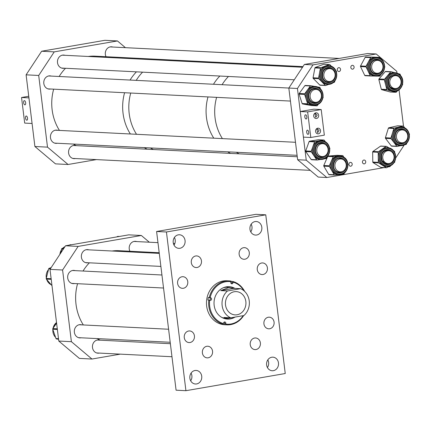 <?xml version="1.0" encoding="UTF-8"?>
<svg xmlns="http://www.w3.org/2000/svg" width="431" height="431" viewBox="0 0 431 431"><rect width="100%" height="100%" fill="white"/><g stroke="black" fill="none" stroke-linecap="round" stroke-linejoin="round"><path stroke-width="0.65" d="M261.633 262.996A5.824 5.124 92.9 0 0 257.221 269.063A5.824 5.124 92.9 0 0 262.048 274.563A5.824 5.124 92.9 0 0 263.045 274.504A5.824 5.124 92.9 0 0 267.457 268.438A5.824 5.124 92.9 0 0 262.635 262.937A5.824 5.124 92.9 0 0 261.633 262.996M243.51 247.706A5.824 5.124 92.9 0 0 239.097 253.773A5.824 5.124 92.9 0 0 243.924 259.273A5.824 5.124 92.9 0 0 244.921 259.214A5.824 5.124 92.9 0 0 249.333 253.148A5.824 5.124 92.9 0 0 244.512 247.647A5.824 5.124 92.9 0 0 243.51 247.706M195.674 255.971A5.824 5.124 92.9 0 0 191.262 262.037A5.824 5.124 92.9 0 0 196.089 267.543A5.824 5.124 92.9 0 0 197.086 267.479A5.824 5.124 92.9 0 0 201.498 261.418A5.824 5.124 92.9 0 0 196.671 255.912A5.824 5.124 92.9 0 0 195.674 255.971M181.979 276.761A5.824 5.124 92.9 0 0 177.567 282.828A5.824 5.124 92.9 0 0 182.394 288.328A5.824 5.124 92.9 0 0 183.396 288.269A5.824 5.124 92.9 0 0 187.808 282.203A5.824 5.124 92.9 0 0 182.981 276.702A5.824 5.124 92.9 0 0 181.979 276.761M188.643 331.003A5.824 5.124 92.9 0 0 184.226 337.069A5.824 5.124 92.9 0 0 189.053 342.575A5.824 5.124 92.9 0 0 190.055 342.51A5.824 5.124 92.9 0 0 194.467 336.449A5.824 5.124 92.9 0 0 189.64 330.943A5.824 5.124 92.9 0 0 188.643 331.003M206.761 346.292A5.824 5.124 92.9 0 0 202.349 352.359A5.824 5.124 92.9 0 0 207.176 357.865A5.824 5.124 92.9 0 0 208.178 357.8A5.824 5.124 92.9 0 0 212.591 351.739A5.824 5.124 92.9 0 0 207.764 346.233A5.824 5.124 92.9 0 0 206.761 346.292M254.602 338.028A5.824 5.124 92.9 0 0 250.19 344.094A5.824 5.124 92.9 0 0 255.012 349.595A5.824 5.124 92.9 0 0 256.014 349.536A5.824 5.124 92.9 0 0 260.426 343.469A5.824 5.124 92.9 0 0 255.599 337.969A5.824 5.124 92.9 0 0 254.602 338.028M268.292 317.238A5.824 5.124 92.9 0 0 263.88 323.304A5.824 5.124 92.9 0 0 268.707 328.81A5.824 5.124 92.9 0 0 269.709 328.745A5.824 5.124 92.9 0 0 274.121 322.679A5.824 5.124 92.9 0 0 269.294 317.178A5.824 5.124 92.9 0 0 268.292 317.238M194.974 370.504A6.794 5.98 92.9 0 0 189.823 377.583A6.794 5.98 92.9 0 0 195.453 384.005A6.794 5.98 92.9 0 0 196.622 383.935A6.794 5.98 92.9 0 0 201.773 376.856A6.794 5.98 92.9 0 0 196.137 370.434A6.794 5.98 92.9 0 0 194.974 370.504M271.724 357.24A6.794 5.98 92.9 0 0 266.573 364.319A6.794 5.98 92.9 0 0 272.209 370.741A6.794 5.98 92.9 0 0 273.373 370.671A6.794 5.98 92.9 0 0 278.523 363.592A6.794 5.98 92.9 0 0 272.888 357.164A6.794 5.98 92.9 0 0 271.724 357.24M255.066 221.572A6.794 5.98 92.9 0 0 249.915 228.651A6.794 5.98 92.9 0 0 255.551 235.078A6.794 5.98 92.9 0 0 256.714 235.008A6.794 5.98 92.9 0 0 261.865 227.924A6.794 5.98 92.9 0 0 256.229 221.502A6.794 5.98 92.9 0 0 255.066 221.572M178.315 234.836A6.794 5.98 92.9 0 0 173.165 241.915A6.794 5.98 92.9 0 0 178.8 248.342A6.794 5.98 92.9 0 0 179.964 248.272A6.794 5.98 92.9 0 0 185.114 241.188A6.794 5.98 92.9 0 0 179.479 234.766A6.794 5.98 92.9 0 0 178.315 234.836M156.593 231.49L255.922 214.326L265.76 214.821L285.247 373.521L185.923 390.691L176.08 390.195L156.593 231.49L166.436 231.986L185.923 390.691M265.76 214.821L166.436 231.986M174.027 245.147A6.794 5.98 92.9 0 0 174.41 237.465M250.777 231.883A6.794 5.98 92.9 0 0 251.16 224.201M267.435 367.551A6.794 5.98 92.9 0 0 267.818 359.863M190.68 380.815A6.794 5.98 92.9 0 0 191.068 373.127M231.242 283.576A1.293 1.137 92.9 0 0 231.797 282.698L232.018 281.465L232.939 281.513L233.026 282.763A1.293 1.137 -87.1 0 1 230.795 282.283L230.897 281.68A21.372 18.802 92.9 0 0 210.129 297.659L210.657 297.773A1.293 1.137 -87.1 0 1 210.204 300.315L209.676 300.202A21.372 18.802 92.9 0 0 223.473 323.595L223.581 322.997A1.293 1.137 -87.1 0 1 225.817 323.476L225.709 324.074A21.372 18.802 92.9 0 0 243.224 315.664M229.249 287.364L220.704 290.613L233.834 288.339L227.396 287.272A15.538 13.668 92.9 0 0 223.161 287.811M221.674 317.351A15.538 13.668 92.9 0 0 223.91 318.062A15.538 13.668 92.9 0 0 225.833 318.315L227.687 318.407L224.001 317.475L230.768 317.819L243.903 315.546A15.538 13.668 92.9 0 0 249.231 300.908A15.538 13.668 92.9 0 0 240.6 288.684L233.834 288.339M234.917 288.393A16.233 14.282 92.9 0 0 231.129 286.927A16.233 14.282 92.9 0 0 229.12 286.663A16.233 14.282 92.9 0 0 214.137 301.01A16.233 14.282 92.9 0 0 225.478 318.827A16.233 14.282 92.9 0 0 227.487 319.091A16.233 14.282 92.9 0 0 235.062 317.076M234.609 288.382A16.233 14.282 92.9 0 0 230.822 286.911A16.233 14.282 92.9 0 0 228.969 286.658M230.897 281.68L230.709 281.034A22.013 19.368 92.9 0 0 229.103 280.877L226.948 280.764A22.013 19.368 92.9 0 0 206.632 300.224A22.013 19.368 92.9 0 0 222.013 324.381A22.013 19.368 92.9 0 0 224.74 324.742L226.895 324.85A22.013 19.368 92.9 0 0 243.66 315.589M232.018 281.465A22.013 19.368 92.9 0 0 230.903 281.19A22.013 19.368 92.9 0 0 230.741 281.152M244.668 291.404A22.013 19.368 92.9 0 0 232.939 281.513M209.595 300.192A1.293 1.137 92.9 0 0 209.428 297.708L208.34 297.476A22.013 19.368 92.9 0 0 207.893 300.019L208.814 300.068A22.013 19.368 92.9 0 0 223.059 324.214L222.132 324.166A22.013 19.368 92.9 0 0 223.242 324.446A22.013 19.368 92.9 0 0 224.368 324.645L225.289 324.694A22.013 19.368 92.9 0 0 226.895 324.85M225.289 324.694L225.709 324.074M223.059 324.214L223.473 323.595M208.814 300.068L209.676 300.202M229.103 280.877A22.013 19.368 92.9 0 0 209.267 297.525L210.129 297.659M208.34 297.476L209.267 297.525M243.903 290.709A21.372 18.802 92.9 0 0 233.133 282.16M227.336 319.085A16.233 14.282 92.9 0 0 234.604 317.157M224.368 324.645L224.583 323.412A1.293 1.137 92.9 0 0 224.136 322.113M225.526 305.003A11.653 10.252 92.9 0 0 235.1 314.889A11.653 10.252 92.9 0 0 245.842 301.495A11.653 10.252 92.9 0 0 236.274 291.609A11.653 10.252 92.9 0 0 225.526 305.003M220.704 290.613L227.471 290.952A15.538 13.668 92.9 0 0 222.143 305.59A15.538 13.668 92.9 0 0 230.768 317.819M233.203 317.399L227.687 318.407M227.471 290.952L240.6 288.684M159.131 60.038A46.618 41.01 -87.1 0 1 166.021 59.726A46.618 41.01 92.9 0 0 159.131 60.038M165.283 60.351A46.618 41.01 -87.1 0 1 172.174 60.038A46.618 41.01 92.9 0 0 165.456 60.324A46.618 41.01 92.9 0 0 165.283 60.351M147.203 149.207A46.618 41.01 -87.1 0 1 144.266 147.628A46.618 41.01 92.9 0 0 147.203 149.207M130.372 133.982A46.618 41.01 -87.1 0 1 124.586 92.73A46.618 41.01 92.9 0 0 130.372 133.982M130.07 80.058A46.618 41.01 -87.1 0 1 136.438 71.842A46.618 41.01 92.9 0 0 132.667 76.233A46.618 41.01 92.9 0 0 130.07 80.058M153.355 149.519A46.618 41.01 -87.1 0 1 150.414 147.935A46.618 41.01 92.9 0 0 153.355 149.519M136.525 134.294A46.618 41.01 -87.1 0 1 130.738 93.037A46.618 41.01 92.9 0 0 136.525 134.294M136.223 80.365A46.618 41.01 -87.1 0 1 142.591 72.155A46.618 41.01 92.9 0 0 136.223 80.365M242.545 64.235A46.618 41.01 -87.1 0 1 249.436 63.923A46.618 41.01 92.9 0 0 242.723 64.214A46.618 41.01 92.9 0 0 242.545 64.235M251.16 64.672A46.618 41.01 -87.1 0 1 258.05 64.359A46.618 41.01 92.9 0 0 251.16 64.672M230.617 153.409A46.618 41.01 -87.1 0 1 227.681 151.825A46.618 41.01 92.9 0 0 230.617 153.409M213.787 138.179A46.618 41.01 -87.1 0 1 208.001 96.927A46.618 41.01 92.9 0 0 213.787 138.179M213.485 84.255A46.618 41.01 -87.1 0 1 219.853 76.039A46.618 41.01 92.9 0 0 213.485 84.255M239.227 153.84A46.618 41.01 -87.1 0 1 236.29 152.256A46.618 41.01 92.9 0 0 239.227 153.84M222.401 138.615A46.618 41.01 -87.1 0 1 216.615 97.358A46.618 41.01 92.9 0 0 215.559 101.921A46.618 41.01 92.9 0 0 222.401 138.615M222.1 84.686A46.618 41.01 -87.1 0 1 228.468 76.476A46.618 41.01 92.9 0 0 222.1 84.686M338.685 67.667A1.945 1.708 92.9 0 0 339.154 71.508A1.945 1.708 92.9 0 0 338.685 67.667M352.229 65.323A1.945 1.708 92.9 0 0 352.698 69.165A1.945 1.708 92.9 0 0 352.229 65.323M350.311 162.374A1.945 1.708 92.9 0 0 350.786 166.215A1.945 1.708 92.9 0 0 350.311 162.374M363.856 160.036A1.945 1.708 92.9 0 0 364.33 163.877A1.945 1.708 92.9 0 0 363.856 160.036M390.594 165.725L390.023 166.592L387.932 166.953M384.043 167.627L326.817 177.513L306.242 160.16L297.444 88.484L48.617 75.958M306.242 160.16L297.632 159.723L318.202 177.082L326.817 177.513M297.632 159.723L288.829 88.053L304.378 64.456L312.987 64.887L297.444 88.484M304.378 64.456L367.584 53.53L376.193 53.967L312.987 64.887M396.983 73.092L396.768 71.32L376.193 53.967M403.508 126.235L399.041 89.842M395.733 157.918L404.289 144.935M397.479 90.758L396.342 92.105A0.646 0.571 -87.1 0 1 395.798 92.288L391.504 91.119A9.363 8.237 -87.1 0 1 387.776 88.808A9.363 8.237 -87.1 0 1 385.589 84.681L384.382 79.859A0.646 0.571 -87.1 0 1 384.522 79.229L387.609 75.576A9.363 8.237 -87.1 0 1 393.993 72.656L394.963 72.704A9.363 8.237 -87.1 0 1 400.237 75.263A9.363 8.237 -87.1 0 1 402.037 85.715A9.363 8.237 -87.1 0 1 394.02 91.415A9.363 8.237 -87.1 0 1 388.751 88.856A9.363 8.237 -87.1 0 1 386.946 78.404A9.363 8.237 -87.1 0 1 394.963 72.704L400.318 75.296C405.851 80.694 401.428 92.212 394.02 91.415L393.05 91.367A9.363 8.237 -87.1 0 1 391.504 91.119L387.205 89.95A0.646 0.571 -87.1 0 1 386.801 89.503L385.589 84.681A9.363 8.237 -87.1 0 1 387.609 75.576L390.696 71.918A0.646 0.571 -87.1 0 1 391.246 71.735L394.774 72.699M398.206 73.631L399.833 74.073A0.646 0.571 -87.1 0 1 400.243 74.52L400.485 75.479M394.123 89.077A7.031 6.185 92.9 0 0 397.657 88.026M398.239 76.443A7.031 6.185 92.9 0 0 394.828 75.037M402.613 83.986L402.656 84.164A0.646 0.571 -87.1 0 1 402.516 84.794L402.365 84.972M390.497 92.019A0.646 0.571 -87.1 0 1 390.281 92.008L381.688 89.67A0.646 0.571 -87.1 0 1 381.284 89.228L378.865 79.579A0.646 0.571 -87.1 0 1 379.005 78.948L385.179 71.643A0.646 0.571 -87.1 0 1 385.729 71.46L391.03 71.724M338.669 174.695L334.736 175.029A0.646 0.571 -87.1 0 1 334.224 174.749L329.332 166.431A0.646 0.571 -87.1 0 1 329.295 165.784L333.244 156.717A0.646 0.571 -87.1 0 1 333.718 156.356L338.136 155.979A9.363 8.237 -87.1 0 1 339.116 155.963L340.091 156.011A9.363 8.237 -87.1 0 1 343.291 156.927A9.363 8.237 -87.1 0 1 347.585 167.648A9.363 8.237 -87.1 0 1 339.149 174.717A9.363 8.237 -87.1 0 1 335.948 173.801A9.363 8.237 -87.1 0 1 331.654 163.08A9.363 8.237 -87.1 0 1 340.091 156.011L343.351 156.943C351.346 160.736 347.86 175.681 339.149 174.717L338.179 174.668A9.363 8.237 -87.1 0 1 334.979 173.752A9.363 8.237 -87.1 0 1 331.778 170.59A9.363 8.237 -87.1 0 1 331.272 161.253A9.363 8.237 -87.1 0 1 338.136 155.979L342.559 155.602A0.646 0.571 -87.1 0 1 343.071 155.882L343.884 157.267M339.251 172.384A7.031 6.185 92.9 0 0 342.785 171.328M343.367 159.745A7.031 6.185 92.9 0 0 342.338 159.028A7.031 6.185 92.9 0 0 339.957 158.344M347.871 164.033L347.962 164.2A0.646 0.571 -87.1 0 1 348 164.841L347.936 164.992M344.504 172.879L344.051 173.909A0.646 0.571 -87.1 0 1 343.577 174.275L341.535 174.447M334.601 175.018L329.219 174.749A0.646 0.571 -87.1 0 1 328.713 174.469L323.816 166.156A0.646 0.571 -87.1 0 1 323.778 165.509L327.727 156.442A0.646 0.571 -87.1 0 1 328.201 156.076L337.042 155.327A0.646 0.571 -87.1 0 1 337.177 155.332M329.672 148.776A9.363 8.237 -87.1 0 1 321.025 159.427L320.05 159.378A9.363 8.237 -87.1 0 1 313.989 155.823A9.363 8.237 -87.1 0 1 312.351 151.373A9.363 8.237 -87.1 0 1 312.906 146.562A9.363 8.237 -87.1 0 1 319.441 140.759A9.363 8.237 -87.1 0 1 320.993 140.668L321.968 140.721A9.363 8.237 -87.1 0 1 329.667 148.722M329.623 147.984L329.758 148.172A0.646 0.571 -87.1 0 1 329.834 148.814L329.769 148.986M321.122 157.094A7.031 6.185 92.9 0 0 324.656 156.038M325.243 144.455A7.031 6.185 92.9 0 0 321.828 143.049M320.831 159.416L317.216 160.014A0.646 0.571 -87.1 0 1 316.688 159.772L311.29 151.874A0.646 0.571 -87.1 0 1 311.214 151.233L314.598 141.885A0.646 0.571 -87.1 0 1 315.05 141.481L323.832 140.032A0.646 0.571 -87.1 0 1 324.36 140.274L325.351 141.724M326.784 157.229L326.445 158.161A0.646 0.571 -87.1 0 1 325.998 158.565L324.322 158.84M317 160.003L311.699 159.734A0.646 0.571 -87.1 0 1 311.171 159.497L305.773 151.599A0.646 0.571 -87.1 0 1 305.698 150.958L309.081 141.605A0.646 0.571 -87.1 0 1 309.533 141.206L318.315 139.757A0.646 0.571 -87.1 0 1 318.531 139.768M322.954 97.309A9.363 8.237 -87.1 0 1 314.366 105.18L313.391 105.132A9.363 8.237 -87.1 0 1 312.453 105.024A9.363 8.237 -87.1 0 1 306.129 99.119A9.363 8.237 -87.1 0 1 305.741 94.297A9.363 8.237 -87.1 0 1 307.535 89.874A9.363 8.237 -87.1 0 1 314.334 86.426L315.303 86.475A9.363 8.237 -87.1 0 1 322.959 97.271M323.078 96.986L323.126 97.137A0.646 0.571 -87.1 0 1 323.029 97.778L322.916 97.929M308.741 94.718A7.031 6.185 92.9 0 0 314.479 102.847A7.031 6.185 92.9 0 0 317.997 101.791M318.579 90.208A7.031 6.185 92.9 0 0 315.169 88.808M318.293 104.297L317.356 105.59A0.646 0.571 -87.1 0 1 316.817 105.816L308.09 104.227A0.646 0.571 -87.1 0 1 307.653 103.817L304.598 94.416A0.646 0.571 -87.1 0 1 304.695 93.78L310.368 85.968A0.646 0.571 -87.1 0 1 310.907 85.737L314.802 86.448M317.588 86.954L319.635 87.326A0.646 0.571 -87.1 0 1 320.071 87.735L320.422 88.813M311.43 105.547A0.646 0.571 -87.1 0 1 311.301 105.541L302.573 103.952A0.646 0.571 -87.1 0 1 302.136 103.542L299.082 94.141A0.646 0.571 -87.1 0 1 299.179 93.5L304.852 85.694A0.646 0.571 -87.1 0 1 305.39 85.462L310.778 85.731M375.04 76.077L370.73 76.001A0.646 0.571 -87.1 0 1 370.245 75.667L368.144 71.271A9.363 8.237 -87.1 0 1 367.158 66.573A9.363 8.237 -87.1 0 1 368.381 61.908L370.703 57.592A0.646 0.571 -87.1 0 1 371.204 57.28L375.633 57.361A9.363 8.237 -87.1 0 1 375.864 57.366L376.839 57.415A9.363 8.237 -87.1 0 1 384.603 66.918A9.363 8.237 -87.1 0 1 375.897 76.12A9.363 8.237 -87.1 0 1 368.128 66.622A9.363 8.237 -87.1 0 1 376.839 57.415C381.769 58.201 384.382 61.369 384.684 66.924C384.026 72.704 381.101 75.77 375.897 76.12L374.927 76.071A9.363 8.237 -87.1 0 1 368.144 71.271L366.038 66.875A0.646 0.571 -87.1 0 1 366.054 66.229L368.381 61.908A9.363 8.237 -87.1 0 1 375.633 57.361L380.061 57.436A0.646 0.571 -87.1 0 1 380.546 57.77L381.155 59.047M384.684 66.422L384.754 66.568A0.646 0.571 -87.1 0 1 384.738 67.214L384.662 67.344M375.994 73.787A7.031 6.185 92.9 0 0 379.533 72.731M380.115 61.154A7.031 6.185 92.9 0 0 376.705 59.747M380.702 74.703L380.088 75.845A0.646 0.571 -87.1 0 1 379.587 76.163L376.818 76.109M370.698 76.001L365.213 75.721A0.646 0.571 -87.1 0 1 364.728 75.393L360.521 66.595A0.646 0.571 -87.1 0 1 360.537 65.948L365.186 57.318A0.646 0.571 -87.1 0 1 365.687 57L374.544 57.161A0.646 0.571 -87.1 0 1 374.577 57.161L380.077 57.442M328.681 84.395L325.868 85.467A0.646 0.571 -87.1 0 1 325.308 85.338L322.027 82.009A9.363 8.237 -87.1 0 1 319.71 77.973A9.363 8.237 -87.1 0 1 319.5 73.135L320.432 68.2A0.646 0.571 -87.1 0 1 320.815 67.715L325.033 66.115A9.363 8.237 -87.1 0 1 328.029 65.636L328.998 65.684A9.363 8.237 -87.1 0 1 336.374 72.052A9.363 8.237 -87.1 0 1 328.061 84.39A9.363 8.237 -87.1 0 1 320.686 78.022A9.363 8.237 -87.1 0 1 328.998 65.684C332.689 66.083 335.173 68.211 336.455 72.079C337.43 79.385 334.634 83.485 328.061 84.39L327.086 84.341A9.363 8.237 -87.1 0 1 322.027 82.009L318.741 78.679A0.646 0.571 -87.1 0 1 318.568 78.065L319.5 73.135A9.363 8.237 -87.1 0 1 325.033 66.115L329.246 64.51A0.646 0.571 -87.1 0 1 329.807 64.639L331.326 66.18M336.078 70.996L336.374 71.293A0.646 0.571 -87.1 0 1 336.546 71.907L336.487 72.209M328.158 82.057A7.031 6.185 92.9 0 0 331.692 81.001M332.274 69.418A7.031 6.185 92.9 0 0 328.864 68.017M334.812 81.093L334.682 81.771A0.646 0.571 -87.1 0 1 334.3 82.256L333.314 82.633M320.352 85.187A0.646 0.571 -87.1 0 1 319.791 85.058L313.224 78.404A0.646 0.571 -87.1 0 1 313.051 77.79L314.916 67.926A0.646 0.571 -87.1 0 1 315.298 67.441L323.729 64.23A0.646 0.571 -87.1 0 1 324.139 64.251M388.864 166.307L386.914 167.659A0.646 0.571 -87.1 0 1 386.343 167.675L382.475 165.283A9.363 8.237 -87.1 0 1 379.415 161.954A9.363 8.237 -87.1 0 1 378.246 157.31L378.176 152.283A0.646 0.571 -87.1 0 1 378.456 151.712L382.254 149.072A9.363 8.237 -87.1 0 1 386.957 147.693L387.927 147.741A9.363 8.237 -87.1 0 1 394.532 152.186A9.363 8.237 -87.1 0 1 394.51 161.84A9.363 8.237 -87.1 0 1 386.99 166.452A9.363 8.237 -87.1 0 1 380.384 162.008A9.363 8.237 -87.1 0 1 380.406 152.348A9.363 8.237 -87.1 0 1 387.927 147.741C390.842 147.984 393.072 149.476 394.613 152.224C397.037 160.257 394.494 165.003 386.99 166.452L386.014 166.398A9.363 8.237 -87.1 0 1 382.475 165.283L378.607 162.891A0.646 0.571 -87.1 0 1 378.316 162.342L378.246 157.31A9.363 8.237 -87.1 0 1 382.254 149.072L386.057 146.438A0.646 0.571 -87.1 0 1 386.629 146.416L388.977 147.871M393.648 150.758L394.365 151.2A0.646 0.571 -87.1 0 1 394.656 151.755L394.667 152.321M382.216 160.903A7.031 6.185 92.9 0 0 387.103 164.114A7.031 6.185 92.9 0 0 390.621 163.058M391.203 151.48A7.031 6.185 92.9 0 0 387.792 150.074M394.791 161.426L394.796 161.814A0.646 0.571 -87.1 0 1 394.516 162.385L394.069 162.692M381.322 167.422A0.646 0.571 -87.1 0 1 380.826 167.4L373.09 162.616A0.646 0.571 -87.1 0 1 372.799 162.067L372.659 152.003A0.646 0.571 -87.1 0 1 372.939 151.437L380.541 146.157A0.646 0.571 -87.1 0 1 380.864 146.066L386.381 146.341M409.267 134.542A9.363 8.237 -87.1 0 1 400.685 145.662L399.709 145.608A9.363 8.237 -87.1 0 1 393.918 142.435A9.363 8.237 -87.1 0 1 392.081 138.087A9.363 8.237 -87.1 0 1 392.409 133.254A9.363 8.237 -87.1 0 1 398.675 127.075A9.363 8.237 -87.1 0 1 400.652 126.903L401.622 126.951A9.363 8.237 -87.1 0 1 409.256 134.472M409.159 133.642L409.321 133.858A0.646 0.571 -87.1 0 1 409.428 134.494L409.364 134.698M400.782 143.324A7.031 6.185 92.9 0 0 404.316 142.268M404.898 130.69A7.031 6.185 92.9 0 0 401.487 129.284M400.685 145.662A9.363 8.237 -87.1 0 1 393.05 138.135A9.363 8.237 -87.1 0 1 401.622 126.951C405.77 127.468 408.34 129.984 409.331 134.494C409.617 141.276 406.735 144.999 400.685 145.662L397.334 146.421A0.646 0.571 -87.1 0 1 396.8 146.217L391.041 138.653A0.646 0.571 -87.1 0 1 390.933 138.017L393.886 128.486A0.646 0.571 -87.1 0 1 394.317 128.061L403.028 126.089A0.646 0.571 -87.1 0 1 403.567 126.299L404.698 127.786M406.745 143.167L406.476 144.029A0.646 0.571 -87.1 0 1 406.045 144.455L404.601 144.778M391.817 146.147A0.646 0.571 -87.1 0 1 391.283 145.937L385.524 138.378A0.646 0.571 -87.1 0 1 385.416 137.742L388.369 128.212A0.646 0.571 -87.1 0 1 388.8 127.781L397.511 125.814A0.646 0.571 -87.1 0 1 397.781 125.825M75.134 270.63A6.637 5.835 92.9 0 0 73.825 270.393A6.637 5.835 92.9 0 0 72.688 270.463A6.637 5.835 92.9 0 0 67.656 277.375A6.637 5.835 92.9 0 0 73.157 283.646A6.637 5.835 92.9 0 0 74.294 283.576A6.637 5.835 92.9 0 0 74.477 283.544M88.834 249.845A6.637 5.835 92.9 0 0 87.52 249.603A6.637 5.835 92.9 0 0 86.383 249.673A6.637 5.835 92.9 0 0 81.351 256.585A6.637 5.835 92.9 0 0 86.852 262.856A6.637 5.835 92.9 0 0 87.989 262.786A6.637 5.835 92.9 0 0 88.166 262.754M81.782 324.872A6.637 5.835 92.9 0 0 80.484 324.64A6.637 5.835 92.9 0 0 79.347 324.71A6.637 5.835 92.9 0 0 74.315 331.622A6.637 5.835 92.9 0 0 79.816 337.893A6.637 5.835 92.9 0 0 80.958 337.823A6.637 5.835 92.9 0 0 81.147 337.785M99.906 340.161A6.637 5.835 92.9 0 0 98.607 339.93A6.637 5.835 92.9 0 0 97.471 340A6.637 5.835 92.9 0 0 92.444 346.912A6.637 5.835 92.9 0 0 97.945 353.183A6.637 5.835 92.9 0 0 99.082 353.113A6.637 5.835 92.9 0 0 99.281 353.075M136.675 241.575A6.637 5.835 92.9 0 0 135.356 241.333A6.637 5.835 92.9 0 0 134.219 241.403A6.637 5.835 92.9 0 0 129.914 251.246M65.534 245.772L78.135 246.408L141.341 235.482L128.74 234.852L65.534 245.772L49.991 269.375L58.788 341.045L71.39 341.681L62.587 270.005L49.991 269.375M78.135 246.408L62.587 270.005M120.314 354.137L91.959 359.034L79.363 358.403L58.788 341.045M91.959 359.034L71.39 341.681M141.341 235.482L149.315 242.211M119.403 236.463L117.879 236.387A0.646 0.571 92.9 0 0 117.615 236.447L116.672 236.937M70.636 244.77A0.646 0.571 92.9 0 0 70.156 244.749L69.38 245.11M64.472 247.389L61.919 248.574A0.646 0.571 92.9 0 0 61.563 249.086L61.127 252.464M51.068 267.737L49.107 268.314A0.646 0.571 92.9 0 0 48.698 268.772L46.23 278.469A0.646 0.571 92.9 0 0 46.365 279.099L51.989 285.667M56.596 323.169L52.83 328.594A0.646 0.571 92.9 0 0 52.749 329.236L55.992 338.556A0.646 0.571 92.9 0 0 56.439 338.949L58.573 339.283M51.246 76.093A6.637 5.835 92.9 0 0 49.937 75.856A6.637 5.835 92.9 0 0 48.8 75.926A6.637 5.835 92.9 0 0 43.768 82.838A6.637 5.835 92.9 0 0 49.269 89.109A6.637 5.835 92.9 0 0 50.411 89.039A6.637 5.835 92.9 0 0 50.594 89.007M64.941 55.303A6.637 5.835 92.9 0 0 63.632 55.066A6.637 5.835 92.9 0 0 62.495 55.136A6.637 5.835 92.9 0 0 57.463 62.048A6.637 5.835 92.9 0 0 62.964 68.319A6.637 5.835 92.9 0 0 64.106 68.249A6.637 5.835 92.9 0 0 64.289 68.217M57.905 130.34A6.637 5.835 92.9 0 0 56.601 130.103A6.637 5.835 92.9 0 0 55.459 130.167A6.637 5.835 92.9 0 0 50.432 137.085A6.637 5.835 92.9 0 0 55.933 143.356A6.637 5.835 92.9 0 0 57.07 143.286A6.637 5.835 92.9 0 0 57.253 143.248M76.028 145.63A6.637 5.835 92.9 0 0 74.725 145.392A6.637 5.835 92.9 0 0 73.582 145.462A6.637 5.835 92.9 0 0 68.556 152.375A6.637 5.835 92.9 0 0 74.057 158.646A6.637 5.835 92.9 0 0 75.193 158.576A6.637 5.835 92.9 0 0 75.382 158.543M112.777 47.033A6.637 5.835 92.9 0 0 111.473 46.796A6.637 5.835 92.9 0 0 110.331 46.866A6.637 5.835 92.9 0 0 106.026 56.709M41.645 51.235L54.247 51.871L117.453 40.945L104.857 40.309L41.645 51.235L26.102 74.832L34.906 146.508L47.502 147.138L38.704 75.468L26.102 74.832M54.247 51.871L38.704 75.468M96.409 159.599L68.076 164.497L55.475 163.861L34.906 146.508M68.076 164.497L47.502 147.138M117.453 40.945L125.421 47.669M25.65 102.793A2.123 0.991 80.2 0 1 25.003 104.835A2.123 0.991 80.2 0 1 23.63 102.691A2.123 0.991 80.2 0 1 24.276 100.649A2.123 0.991 80.2 0 1 25.65 102.793M27.536 118.153A2.123 0.991 80.2 0 1 26.889 120.195A2.123 0.991 80.2 0 1 25.515 118.051A2.123 0.991 80.2 0 1 26.162 116.009A2.123 0.991 80.2 0 1 27.536 118.153M21.55 97.503L28.931 97.869L32.077 123.471L24.691 123.099L21.55 97.503L28.732 96.258M306.7 132.198A2.123 0.991 80.2 0 1 307.346 130.157A2.123 0.991 80.2 0 1 308.715 132.301A2.123 0.991 80.2 0 1 308.068 134.343A2.123 0.991 80.2 0 1 306.7 132.198M316.914 128.503L319.102 130.507L317.636 132.689L316.801 128.567M304.814 116.839A2.123 0.991 80.2 0 1 305.46 114.797A2.123 0.991 80.2 0 1 306.829 116.941A2.123 0.991 80.2 0 1 306.182 118.983A2.123 0.991 80.2 0 1 304.814 116.839M315.029 113.143L317.216 115.147L315.751 117.329L314.916 113.208M317.722 128.19A2.85 2.505 92.9 0 0 315.562 131.159A2.85 2.505 92.9 0 0 317.927 133.852A2.85 2.505 92.9 0 0 318.412 133.825A2.85 2.505 92.9 0 0 320.572 130.857A2.85 2.505 92.9 0 0 318.213 128.163A2.85 2.505 92.9 0 0 317.722 128.19M315.837 112.836A2.85 2.505 92.9 0 0 313.676 115.804A2.85 2.505 92.9 0 0 316.042 118.493A2.85 2.505 92.9 0 0 316.526 118.466A2.85 2.505 92.9 0 0 318.687 115.497A2.85 2.505 92.9 0 0 316.327 112.803A2.85 2.505 92.9 0 0 315.837 112.836M321.197 109.555L307.653 111.893L310.794 137.494L324.338 135.151L321.197 109.555L313.816 109.183L300.272 111.527L307.653 111.893M300.272 111.527L303.413 137.123L310.794 137.494M77.558 283.7A46.618 41.01 92.9 0 0 76.47 307.265A46.618 41.01 92.9 0 0 83.339 324.952M97.234 338.599A46.618 41.01 92.9 0 0 100.164 340.178M159.201 252.722L118.994 250.697A46.618 41.01 92.9 0 0 112.087 251.014M89.406 262.818A46.618 41.01 92.9 0 0 83.043 271.029M65.523 68.276A46.618 41.01 92.9 0 0 61.752 72.667A46.618 41.01 92.9 0 0 59.155 76.492M53.67 89.158A46.618 41.01 92.9 0 0 59.456 130.415M73.351 144.062A46.618 41.01 92.9 0 0 76.287 145.64M302.95 66.616L95.106 56.159A46.618 41.01 92.9 0 0 88.215 56.472M396.741 75.797A6.465 5.689 92.9 0 0 395.76 75.651A6.465 5.689 92.9 0 0 389.807 81.26A6.465 5.689 92.9 0 0 394.128 88.414A6.465 5.689 92.9 0 0 395.108 88.565A6.465 5.689 92.9 0 0 401.062 82.957A6.465 5.689 92.9 0 0 396.741 75.797M402.877 142.742A6.465 5.689 92.9 0 0 407.78 136.007A6.465 5.689 92.9 0 0 402.419 129.898A6.465 5.689 92.9 0 0 401.309 129.963A6.465 5.689 92.9 0 0 396.412 136.697A6.465 5.689 92.9 0 0 401.773 142.812A6.465 5.689 92.9 0 0 402.877 142.742M393.492 159.944A6.465 5.689 92.9 0 0 388.724 150.688A6.465 5.689 92.9 0 0 383.304 154.341A6.465 5.689 92.9 0 0 388.078 163.602A6.465 5.689 92.9 0 0 393.492 159.944M378.095 73.205A6.465 5.689 92.9 0 0 382.992 66.471A6.465 5.689 92.9 0 0 377.637 60.362A6.465 5.689 92.9 0 0 376.527 60.426A6.465 5.689 92.9 0 0 371.624 67.161A6.465 5.689 92.9 0 0 376.985 73.275A6.465 5.689 92.9 0 0 378.095 73.205M341.347 171.802A6.465 5.689 92.9 0 0 346.244 165.068A6.465 5.689 92.9 0 0 340.889 158.953A6.465 5.689 92.9 0 0 339.779 159.023A6.465 5.689 92.9 0 0 334.876 165.757A6.465 5.689 92.9 0 0 340.237 171.867A6.465 5.689 92.9 0 0 341.347 171.802M323.223 156.507A6.465 5.689 92.9 0 0 328.12 149.772A6.465 5.689 92.9 0 0 322.76 143.663A6.465 5.689 92.9 0 0 321.655 143.733A6.465 5.689 92.9 0 0 316.753 150.467A6.465 5.689 92.9 0 0 322.113 156.577A6.465 5.689 92.9 0 0 323.223 156.507M330.254 81.475A6.465 5.689 92.9 0 0 335.156 74.741A6.465 5.689 92.9 0 0 329.796 68.626A6.465 5.689 92.9 0 0 328.686 68.696A6.465 5.689 92.9 0 0 323.789 75.43A6.465 5.689 92.9 0 0 329.149 81.54A6.465 5.689 92.9 0 0 330.254 81.475M316.559 102.266A6.465 5.689 92.9 0 0 321.461 95.531A6.465 5.689 92.9 0 0 316.101 89.416A6.465 5.689 92.9 0 0 314.991 89.486A6.465 5.689 92.9 0 0 310.094 96.221A6.465 5.689 92.9 0 0 315.454 102.33A6.465 5.689 92.9 0 0 316.559 102.266M231.797 282.698L233.026 282.763M209.428 297.708L210.657 297.773M224.583 323.412L225.817 323.476M398.373 76.529A7.031 6.185 92.9 0 0 394.844 75.037C388.552 76.734 387.022 80.786 390.26 87.197L394.139 89.082A7.031 6.185 92.9 0 0 397.797 87.951M390.093 87.649A7.677 6.751 -87.1 0 1 389.958 76.799A7.677 6.751 -87.1 0 1 399.51 76.502A7.677 6.751 -87.1 0 1 399.645 87.353A7.677 6.751 -87.1 0 1 390.093 87.649M400.146 75.748A8.717 7.666 92.9 0 0 389.301 76.082A8.717 7.666 92.9 0 0 389.452 88.403A8.717 7.666 92.9 0 0 400.302 88.069A8.717 7.666 92.9 0 0 400.146 75.748M390.287 87.272A7.031 6.185 92.9 0 0 394.139 89.082M390.281 92.008L395.798 92.288M381.688 89.67L387.205 89.95M381.284 89.228L386.801 89.503M378.865 79.579L384.382 79.859M379.005 78.948L384.522 79.229M385.179 71.643L390.696 71.918M343.496 159.831A7.031 6.185 92.9 0 0 342.376 159.034A7.031 6.185 92.9 0 0 339.973 158.344C333.637 157.536 330.97 168.947 336.923 171.71L339.267 172.384A7.031 6.185 92.9 0 0 342.925 171.258M336.918 172.292A7.677 6.751 -87.1 0 1 333.88 162.051A7.677 6.751 -87.1 0 1 342.936 158.463A7.677 6.751 -87.1 0 1 345.974 168.71A7.677 6.751 -87.1 0 1 336.918 172.292M343.345 157.525A8.717 7.666 92.9 0 0 333.061 161.598A8.717 7.666 92.9 0 0 336.509 173.23A8.717 7.666 92.9 0 0 346.793 169.162A8.717 7.666 92.9 0 0 343.345 157.525M336.967 171.748A7.031 6.185 92.9 0 0 339.267 172.384M328.713 174.469L334.224 174.749M323.816 166.156L329.332 166.431M323.778 165.509L329.295 165.784M327.727 156.442L333.244 156.717M328.201 156.076L333.718 156.356M337.042 155.327L342.559 155.602M325.373 144.541A7.031 6.185 92.9 0 0 321.849 143.054A7.031 6.185 92.9 0 0 315.363 151.087M315.104 151.195A7.677 6.751 -87.1 0 1 320.917 142.494A7.677 6.751 -87.1 0 1 328.497 148.981A7.677 6.751 -87.1 0 1 322.69 157.681A7.677 6.751 -87.1 0 1 315.104 151.195M329.408 148.835A8.717 7.666 92.9 0 0 320.793 141.465A8.717 7.666 92.9 0 0 314.199 151.346A8.717 7.666 92.9 0 0 322.808 158.71A8.717 7.666 92.9 0 0 329.408 148.835M313.326 151.421A9.363 8.237 -87.1 0 1 321.968 140.721C326.299 141.293 328.891 143.97 329.742 148.743C329.774 155.289 326.865 158.85 321.025 159.427A9.363 8.237 -87.1 0 1 313.326 151.421M315.368 151.141A7.031 6.185 92.9 0 0 321.143 157.094A7.031 6.185 92.9 0 0 324.796 155.963M311.171 159.497L316.688 159.772M305.773 151.599L311.29 151.874M305.698 150.958L311.214 151.233M309.081 141.605L314.598 141.885M309.533 141.206L315.05 141.481M318.315 139.757L323.832 140.032M318.714 90.294A7.031 6.185 92.9 0 0 315.185 88.808A7.031 6.185 92.9 0 0 308.747 94.685M308.488 94.631A7.677 6.751 -87.1 0 1 316.295 88.263A7.677 6.751 -87.1 0 1 321.795 97.056A7.677 6.751 -87.1 0 1 313.989 103.418A7.677 6.751 -87.1 0 1 308.488 94.631M322.7 97.217A8.717 7.666 92.9 0 0 316.451 87.234A8.717 7.666 92.9 0 0 307.583 94.464A8.717 7.666 92.9 0 0 313.833 104.447A8.717 7.666 92.9 0 0 322.7 97.217M306.716 94.346A9.363 8.237 -87.1 0 1 315.303 86.475C320.772 87.493 323.352 91.103 323.034 97.304C321.903 102.357 319.015 104.981 314.366 105.18A9.363 8.237 -87.1 0 1 306.716 94.346M315.185 88.808C311.818 88.931 309.695 90.898 308.817 94.712C308.607 99.416 310.498 102.125 314.479 102.847A7.031 6.185 92.9 0 0 318.137 101.721M311.301 105.541L316.817 105.816M302.573 103.952L308.09 104.227M302.136 103.542L307.653 103.817M299.082 94.141L304.598 94.416M299.179 93.5L304.695 93.78M304.852 85.694L310.368 85.968M380.244 61.24A7.031 6.185 92.9 0 0 376.721 59.747A7.031 6.185 92.9 0 0 370.186 66.66A7.031 6.185 92.9 0 0 376.015 73.787A7.031 6.185 92.9 0 0 379.673 72.661M369.922 66.66A7.677 6.751 -87.1 0 1 376.872 59.112A7.677 6.751 -87.1 0 1 383.428 66.907A7.677 6.751 -87.1 0 1 376.478 74.461A7.677 6.751 -87.1 0 1 369.922 66.66M384.344 66.924A8.717 7.666 92.9 0 0 376.899 58.072A8.717 7.666 92.9 0 0 369.006 66.643A8.717 7.666 92.9 0 0 376.452 75.5A8.717 7.666 92.9 0 0 384.344 66.924M364.728 75.393L370.245 75.667M360.521 66.595L366.038 66.875M360.537 65.948L366.054 66.229M365.186 57.318L370.703 57.592M365.687 57L371.204 57.28M374.544 57.161L380.061 57.436M332.409 69.504A7.031 6.185 92.9 0 0 328.88 68.017A7.031 6.185 92.9 0 0 322.641 77.278A7.031 6.185 92.9 0 0 328.174 82.057A7.031 6.185 92.9 0 0 331.832 80.931M322.404 77.499A7.677 6.751 -87.1 0 1 326.768 67.78A7.677 6.751 -87.1 0 1 335.27 72.607A7.677 6.751 -87.1 0 1 330.906 82.326A7.677 6.751 -87.1 0 1 322.404 77.499M336.137 72.273A8.717 7.666 92.9 0 0 326.488 66.789A8.717 7.666 92.9 0 0 321.537 77.828A8.717 7.666 92.9 0 0 331.186 83.312A8.717 7.666 92.9 0 0 336.137 72.273M319.791 85.058L325.308 85.338M313.224 78.404L318.741 78.679M313.051 77.79L318.568 78.065M314.916 67.926L320.432 68.2M315.298 67.441L320.815 67.715M323.729 64.23L329.246 64.51M391.337 151.567A7.031 6.185 92.9 0 0 387.814 150.074A7.031 6.185 92.9 0 0 382.168 153.533A7.031 6.185 92.9 0 0 382.152 160.779M381.968 161.135A7.677 6.751 -87.1 0 1 384.301 150.575A7.677 6.751 -87.1 0 1 393.562 153.086A7.677 6.751 -87.1 0 1 391.235 163.645A7.677 6.751 -87.1 0 1 381.968 161.135M394.349 152.542A8.717 7.666 92.9 0 0 383.827 149.692A8.717 7.666 92.9 0 0 381.182 161.679A8.717 7.666 92.9 0 0 391.704 164.534A8.717 7.666 92.9 0 0 394.349 152.542M387.814 150.074C382.302 151.141 380.444 154.718 382.232 160.817L387.103 164.114A7.031 6.185 92.9 0 0 390.761 162.988M380.826 167.4L386.343 167.675M373.09 162.616L378.607 162.891M372.799 162.067L378.316 162.342M372.659 152.003L378.176 152.283M372.939 151.437L378.456 151.712M380.541 146.157L386.057 146.438M405.032 130.776A7.031 6.185 92.9 0 0 401.509 129.284A7.031 6.185 92.9 0 0 395.071 137.683A7.031 6.185 92.9 0 0 400.798 143.324A7.031 6.185 92.9 0 0 404.456 142.198M394.818 137.823A7.677 6.751 -87.1 0 1 400.227 128.794A7.677 6.751 -87.1 0 1 408.103 134.817A7.677 6.751 -87.1 0 1 402.699 143.846A7.677 6.751 -87.1 0 1 394.818 137.823M409.003 134.617A8.717 7.666 92.9 0 0 400.054 127.775A8.717 7.666 92.9 0 0 393.918 138.028A8.717 7.666 92.9 0 0 402.866 144.87A8.717 7.666 92.9 0 0 409.003 134.617M391.283 145.937L396.8 146.217M385.524 138.378L391.041 138.653M385.416 137.742L390.933 138.017M388.369 128.212L393.886 128.486M388.8 127.781L394.317 128.061M397.511 125.814L403.028 126.089M119.085 236.522L117.615 236.447M64.946 246.672A9.363 8.237 92.9 0 0 62.829 248.154M61.471 249.808A9.363 8.237 92.9 0 0 59.914 254.306M71.174 244.797L70.156 244.749M63.632 248.66L61.919 248.574M63.292 249.172L61.563 249.086M51.251 267.457A9.363 8.237 92.9 0 0 50.411 267.931M48.471 269.655A9.363 8.237 92.9 0 0 46.332 278.065M51.214 279.342L46.365 279.099M50.637 268.394L49.107 268.314M50.335 268.852L48.698 268.772M51.138 278.717L46.23 278.469M46.699 279.482A9.363 8.237 92.9 0 0 51.181 284.724M56.52 322.56A9.363 8.237 92.9 0 0 53.04 328.293M52.862 329.564A9.363 8.237 92.9 0 0 55.583 337.371M57.291 328.821L52.83 328.594M57.366 329.473L52.749 329.236M58.497 338.68L55.992 338.556M58.546 339.057L56.439 338.949M390.384 92.029L395.9 92.304M385.621 71.438L391.138 71.718M329.155 174.749L334.671 175.029M337.112 155.322L342.629 155.602M321.849 143.054C317.588 143.453 315.454 146.136 315.444 151.103C316.101 154.702 318.003 156.695 321.143 157.094M311.591 159.745L317.108 160.02M318.423 139.752L323.94 140.027M311.365 105.547L316.882 105.827M305.326 85.451L310.843 85.731M376.721 59.747C372.939 59.979 370.784 62.285 370.261 66.665C370.515 70.867 372.432 73.243 376.015 73.787M365.197 75.721L370.714 76.001M328.88 68.017C324.074 68.664 322.022 71.761 322.722 77.305C323.697 80.204 325.513 81.788 328.174 82.057M320.141 85.219L325.658 85.5M323.94 64.197L329.456 64.478M381.074 167.476L386.591 167.756M401.509 129.284C397.086 129.747 394.968 132.554 395.152 137.704C395.917 141.099 397.802 142.973 400.798 143.324M391.682 146.157L397.199 146.438M397.646 125.804L403.163 126.078M59.823 254.446L61.488 249.678M62.721 248.202L64.962 246.645M71.444 244.754L70.398 244.7M46.289 278.232L48.498 269.547M50.325 267.958L51.267 267.43M46.58 279.353L51.197 284.746M55.604 337.441L52.797 329.386M52.932 328.454L56.515 322.528M174.851 243.499L173.37 243.423M157.967 242.648L134.025 241.441M159.287 253.385L86.184 249.711M160.882 266.412L85.559 262.624M161.937 275L72.5 270.501M163.538 288.027L71.853 283.409M168.596 329.241L79.169 324.742M170.197 342.268L78.507 337.656M170.374 343.712L97.298 340.032M171.974 356.733L96.625 352.946M339.245 58.427L110.147 46.904M297.266 156.76L73.399 145.495M310.234 170.358L72.753 158.409M295.488 142.289L55.276 130.205M297.088 155.316L54.624 143.119M302.53 67.258L62.312 55.168M294.276 79.783L61.66 68.082M290.429 101.069L47.965 88.872"/></g></svg>
